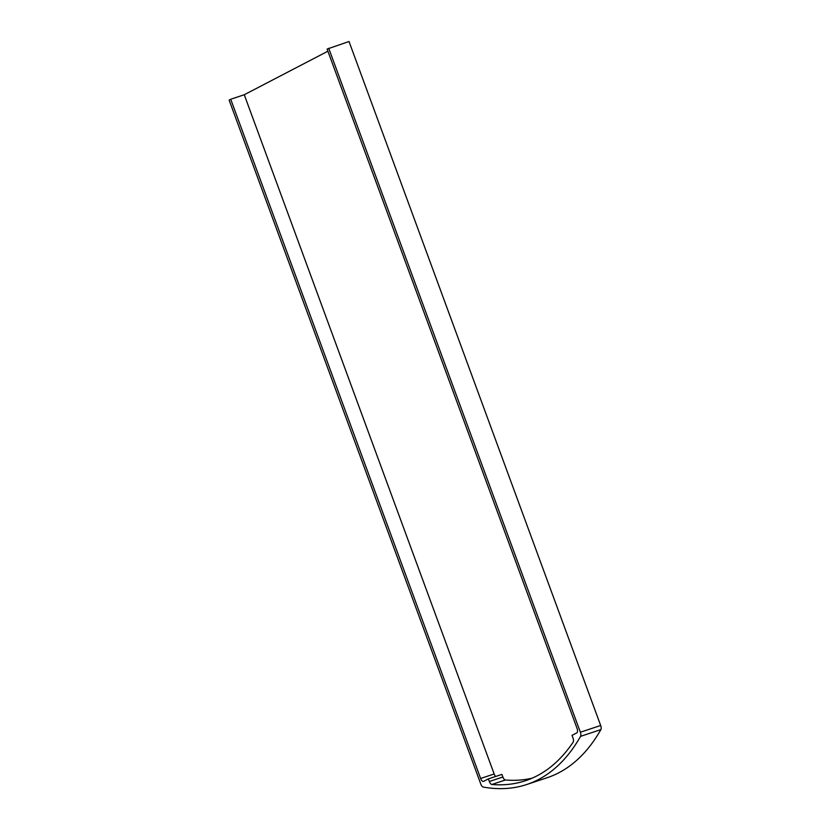 <?xml version="1.0" encoding="UTF-8"?>
<svg xmlns="http://www.w3.org/2000/svg" width="830" height="830" viewBox="0 0 830 830"><rect width="100%" height="100%" fill="white"/><g stroke="black" fill="none" stroke-linecap="round" stroke-linejoin="round"><path stroke-width="1.25" d="M526.708 784.516L547.012 777.772A398.483 177.796 -108.4 0 0 600.879 729.612A3.984 1.774 -108.4 0 0 600.671 725.482L349.015 41.5L327.113 49.074L577.026 728.304A3.984 1.774 71.6 0 1 576.809 732.869L572.026 735.349L572.98 737.963A3.984 1.774 71.6 0 1 573.125 742.186A394.499 176.022 71.6 0 1 525.452 780.74A394.499 176.022 71.6 0 1 491.848 784.485A3.984 1.774 71.6 0 1 489.337 781.497L488.372 778.893L483.6 781.372A3.984 1.774 71.6 0 1 483.475 781.424A3.984 1.774 71.6 0 1 480.632 778.478L230.719 99.237L229.122 100.067L480.788 784.06A3.984 1.774 -108.4 0 0 483.195 787.037A398.483 177.796 -108.4 0 0 526.708 784.516A398.483 177.796 -108.4 0 0 580.564 736.355A3.984 1.774 -108.4 0 0 580.367 732.226L328.711 48.244M327.902 51.211L244.259 94.745L230.719 99.237M532.113 778.177A394.499 176.022 71.6 0 1 505.387 779.993A3.984 1.774 71.6 0 1 502.876 777.005L501.911 774.39L488.372 778.893M495.697 776.455A3.984 1.774 71.6 0 1 494.161 773.975L480.632 778.478M244.259 94.745L494.161 773.975M580.367 732.226L600.671 725.482M580.564 736.355L600.879 729.612M505.387 779.993L491.848 784.485M502.876 777.005L489.337 781.497"/></g></svg>
